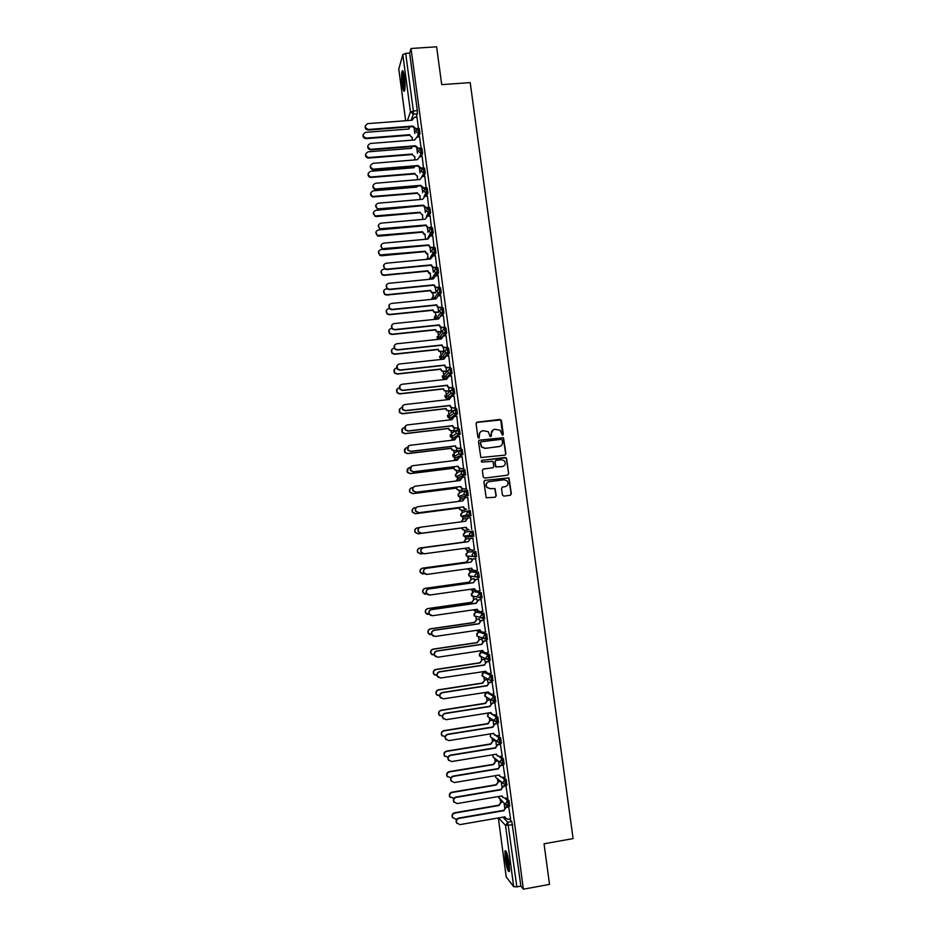 <?xml version="1.0" encoding="UTF-8"?>
<svg xmlns="http://www.w3.org/2000/svg" width="936" height="936" viewBox="0 0 936 936"><rect width="100%" height="100%" fill="white"/><g stroke="black" fill="none" stroke-linecap="round" stroke-linejoin="round"><path stroke-width="1.4" d="M502.527 435.24L503.299 434.234L501.45 420.58L500.011 419.445L477.161 422.148L476.061 423.587L477.898 437.299L478.916 438.095L479.443 435.31C479.361 432.771 480.531 431.239 482.964 430.689L488.323 431.695L489.984 436.387L491.505 435.649L491.271 433.883C491.178 431.356 492.348 429.823 494.77 429.273L500.046 430.209L502.527 435.24M502.69 435.205L500.783 419.936L476.529 422.417M479.115 438.048L479.443 435.31M490.92 436.621L491.271 433.883M483.549 652.216L482.789 651.959M487.223 639.183L486.755 633.965L480.121 631.858M484.403 618.52L484.006 613.302L477.465 611.793M480.577 598.162L482.099 597.823L481.244 592.687L474.809 591.763M477.816 577.57L479.337 577.231L478.495 572.107L472.154 571.767M448.297 395.542L448.367 396.256M445.665 375.71L445.758 376.635M443.044 355.926L443.149 357.061M440.423 336.211L440.552 337.522M437.826 316.555L437.943 318.006M435.228 296.981L435.357 298.525M432.631 277.477L432.748 278.998M430.045 258.055L430.104 259.026M404.469 77.243C403.65 71.733 402.854 69.697 402.082 71.148C401.427 73.921 401.462 78.448 402.199 84.743C403.018 90.242 403.814 92.278 404.586 90.839C405.241 88.101 405.206 83.573 404.469 77.243M509.207 863.635C507.651 854.264 506.247 850.052 504.972 850.988L505.159 858.757C506.692 868.07 508.096 872.293 509.395 871.416L509.207 863.635M502.421 494.98L503.872 496.115L510.272 495.284L511.372 493.834L508.973 477.875L484.977 480.355L483.877 481.806L486.205 497.765L495.156 497.238L496.255 495.776L495.074 488.557L490.078 488.604L486.977 487.352C485.527 484.579 486.252 482.683 489.142 481.666L504.211 479.758L507.195 480.893C508.774 483.678 508.084 485.597 505.136 486.673L502.632 486.989L501.544 488.452L502.421 494.98M411.021 48.508L436.609 46.8L441.71 84.649L470.2 82.614L573.078 838.609L544.038 843.781L549.514 884.391L523.376 889.2L411.021 48.508L409.64 53.106L405.674 53.375L413.326 110.694L413.338 114.145L411.185 120.311M504.843 455.142L505.931 453.703L503.498 437.744L479.571 440.142L478.471 441.581L480.835 457.529L504.843 455.142M506.587 458.535L508.646 473.745L507.558 475.195L484.672 478.085L483.222 476.95L482.344 470.41L483.444 468.959L492.745 467.801L493.845 466.35L492.921 461.308L482.134 462.091L481.338 461.776L481.888 460.278L506.236 457.786L508.646 473.745M509.336 819L511.805 821.551L507.768 822.253L516.836 886.872L513.688 886.661L506.236 876.973M412.086 137.709L412.402 140.143M414.648 157.026L414.987 159.553M417.163 175.851L417.573 178.998M419.808 195.753L420.17 198.467M422.393 215.175L422.955 219.375M424.979 234.62L425.599 239.277M427.576 254.101L428.255 259.202M430.174 273.616L430.923 279.174M432.783 293.167L433.579 299.181M435.392 312.753L436.246 319.211M438.001 332.362L438.34 334.959M438.446 335.731L438.925 339.288M440.622 352.018L440.95 354.545M441.078 355.481L441.605 359.401M443.243 371.697L443.57 374.166M443.711 375.254L444.284 379.548M445.864 391.423L446.18 393.822M446.355 395.074L446.963 399.73M448.496 411.173L448.8 413.501M448.987 414.929L449.619 419.62M451.129 430.969L451.433 433.228M451.643 434.807L452.263 439.452M453.773 450.789L454.065 452.977M454.288 454.732L454.908 459.319M456.417 470.644L456.698 472.774M457.33 477.524L457.552 479.22M459.061 490.546L459.33 492.593M459.974 497.367L460.208 499.145M461.717 510.471L461.974 512.46M462.618 517.234L462.864 519.094M464.373 530.431L464.63 532.35M465.262 537.135L465.52 539.066M467.041 550.426L467.286 552.275M467.918 557.072L468.187 559.085M469.708 570.469L469.942 572.247M470.574 577.044L470.855 579.127M472.376 590.558L472.598 592.242M473.242 597.051L473.534 599.215M475.055 610.682L475.266 612.273M475.909 617.093L476.213 619.328M477.746 630.852L477.945 632.35M478.589 637.17L478.893 639.487M480.437 651.058L480.624 652.45M481.268 657.283L481.584 659.681M483.151 671.498L483.304 672.586M483.947 677.43L484.275 679.899M486.638 697.612L486.977 700.163M489.329 717.83L489.68 720.463M492.02 738.083L492.383 740.797M494.734 758.464L495.097 761.167M497.461 778.928L497.812 781.572M500.198 799.438L500.538 802.012M523.376 889.2L520.896 886.123L516.836 886.872M409.64 53.106L417.292 110.401L417.304 113.841L416.11 117.199M398.795 69.007L402.819 54.58L405.674 53.375M421.118 148.099L419.562 136.832M423.493 168.351L422.195 156.558M426.126 188.113L424.827 176.331M428.77 207.909L427.471 196.127M431.426 227.74L430.115 215.97M434.07 247.595L432.771 235.837M436.726 267.497L435.415 255.739M439.393 287.434L438.083 275.687M442.049 307.406L440.739 295.659M444.729 327.413L443.407 315.678M447.396 347.455L446.074 335.72M450.076 367.532L448.753 355.809M452.767 387.644L451.421 375.921M448.835 391.108L448.707 387.715M455.458 407.792L454.1 396.08M451.468 410.857L451.398 407.874M458.149 427.974L456.78 416.274M454.112 430.642L454.089 428.08M460.851 448.192L459.459 436.504M456.745 450.45L456.791 448.309M463.554 468.456L462.127 456.768M459.4 470.305L459.494 468.573M466.257 488.744L464.759 477.079M462.045 490.183L462.197 488.873M468.971 509.079L467.743 497.308L465.028 497.73L462.829 500.877L418.099 506.645C415.76 507.37 415.022 508.903 415.888 511.208L418.895 512.694L463.624 506.879L464.139 508.283L466.573 509.359L463.858 508.353L463.343 506.949L418.673 512.752L415.678 511.278C414.835 509.219 415.409 507.733 417.421 506.809M464.701 510.108L464.911 509.219M471.697 529.437L470.457 517.69L467.743 518.111L465.543 521.258L420.79 527.167C418.474 527.892 417.725 529.402 418.556 531.707L421.586 533.227L466.339 527.284L466.818 528.653L469.018 529.799L466.537 528.688L466.058 527.331L421.364 533.263L418.334 531.742C417.514 529.495 418.228 527.986 420.475 527.225M474.423 549.865L472.855 538.2M470.024 550.075L467.672 550.391L464.829 548.297M474.423 549.9L472.025 550.192L469.228 549.058L468.784 547.759M475.921 558.605L473.195 558.979L470.995 562.162L426.196 568.327C423.914 569.029 423.154 570.527 423.914 572.809L426.991 574.4L471.791 568.199L472.224 569.486L474.751 570.668L477.489 570.352L475.582 558.616M471.615 559.553L471.171 558.652M479.969 590.827L478.319 579.068M474.341 580.016L473.838 578.682M482.765 611.36L481.057 599.555M477.079 600.514L476.518 598.759M485.55 631.929L483.795 620.088M479.817 621.059L479.197 618.871M488.323 652.544L486.533 640.657M482.555 641.64L481.888 639.019M491.096 673.183L489.282 661.249M485.304 662.255L484.579 659.201M493.869 693.88L492.043 681.888M488.065 682.906L487.27 679.419M496.653 714.601L494.805 702.573M499.426 735.357L497.566 723.282M502.211 756.159L500.339 744.038M504.995 776.997L503.112 764.817M507.792 797.87L505.896 785.643M510.588 818.789L508.681 806.516M506.446 798.104L509.008 800.549L509.687 805.896M503.533 777.243L506.2 779.594L506.867 784.918M500.62 756.428L503.416 758.675L504.059 763.975M497.683 735.649L500.62 737.802L501.251 743.079M494.699 714.905L497.835 716.953L498.443 722.229M491.681 694.22L495.062 696.15L495.647 701.403M488.604 673.569L492.289 675.382L492.839 680.624M485.363 652.954L489.516 654.65L490.043 659.88M468.14 551.994L475.757 551.561L474.33 551.76L475.032 557.025L472.516 555.867L472.095 554.744L474.33 551.76L468.14 551.994L465.964 554.896L466.374 555.984L468.831 557.107M470.983 515.83L467.099 514.94L466.631 513.735L468.866 510.775L470.281 510.588L470.983 515.83L463.519 517.28L461.132 516.227L460.664 515.057L462.84 512.179L468.363 510.892M466.163 490.335L467.555 490.148L468.257 495.39L460.875 497.414L458.523 496.408L458.02 495.191L460.196 492.324L465.192 490.651M465.531 474.985L461.729 474.178L461.179 472.867L463.414 469.93L464.829 469.755L465.637 474.833L458.195 477.582M460.758 449.561L462.115 449.397L462.91 454.463L455.539 457.786M458.055 429.238L459.4 429.074L460.184 434.14L452.895 438.025M455.364 408.938L456.686 408.786L457.47 413.841L453.679 416.695M452.451 417.596L450.251 418.298M452.673 388.686L453.983 388.534L454.756 393.588L451.538 396.373M448.999 398.455L447.619 398.607M449.982 368.468L451.292 368.328L452.053 373.37L449.198 376.178M447.303 348.286L448.59 348.145L449.35 353.188L446.776 356.019M445.899 327.998L446.659 333.052L444.307 335.907M443.219 307.897L443.956 312.94L441.804 315.841M440.54 287.82L441.277 292.863L439.276 295.811M437.861 267.79L438.586 272.832L436.726 275.816M435.193 247.794L435.919 252.837L434.164 255.856M432.526 227.822L433.239 232.865L431.601 235.942M429.87 207.897L430.572 212.94L429.027 216.064M427.214 188.007L427.916 193.05L426.442 196.221M424.558 168.152L425.248 173.195L423.856 176.413M421.914 148.321L422.592 153.375L421.282 156.64M419.269 128.536L419.948 133.602L418.696 136.902M418.486 128.384L416.93 117.14M492.675 719.936L490.031 720.381L488.171 723.797L444.085 730.864C441.967 731.531 441.172 732.958 441.722 735.134L445.138 736.866M414.835 133.567L414.203 128.875M475.055 557.014L476.588 556.674L475.757 551.561M472.294 536.504L473.838 536.164L473.019 531.051L471.592 531.25L472.294 536.504L469.802 535.38L469.357 534.222L471.592 531.25L465.485 532.069L463.32 534.959L463.753 536.094L466.175 537.182L472.177 536.515M520.896 886.123L511.805 821.551M417.456 153.27L416.836 148.578M420.089 173.008L419.468 168.316M422.721 192.781L422.101 188.077M425.365 212.589L424.745 207.886M428.009 232.432L427.389 227.729M430.665 252.322L430.034 247.607L428.489 245.349L384.123 249.502L382.262 249.081L381.022 245.185M433.321 272.236L432.654 267.275M435.977 292.184L435.287 286.989M438.422 312.46L434 312.285L432.877 310.296L434.234 311.957L438.633 312.144L438.013 307.441M441.265 331.812L440.68 327.46M443.687 351.714L439.031 351.398L438.106 349.561L439.276 351.129L443.875 351.445L443.348 347.513M446.507 371.194L446.027 367.602M490.815 703.591L490.312 699.8M493.576 724.312L493.026 720.182M496.349 745.079L495.787 740.902M499.122 765.882L498.56 761.658M501.895 786.72L501.333 782.461M504.68 807.592L504.106 803.299M493.19 429.811L491.026 434.011M482.73 430.829C480.297 431.367 479.127 432.912 479.209 435.439M505.042 455.107L505.674 453.808L503.24 437.872L479.021 440.353M502.293 440.142L501.286 439.347L481.221 441.78L480.449 442.786L481.771 446.952L485.328 448.297L499.052 446.624C501.474 446.074 502.644 444.53 502.55 442.003L502.293 440.142M480.8 441.944L480.449 442.786M500.14 446.332L485.094 448.414L481.537 447.069L480.215 442.915M507.663 475.172L508.388 473.838M492.921 467.766L483.023 469.1M506.329 458.64L504.89 457.505L481.525 460.407M502.363 466.596C505.346 465.496 506.013 463.554 504.352 460.769L501.427 459.693L496.127 460.348L495.039 461.799L495.951 466.83L503.006 466.444M495.682 460.5L495.039 461.799M502.105 466.69L495.694 466.935L494.793 461.904M505.534 486.603L502.304 487.083M488.37 481.865C485.878 483.116 485.339 484.965 486.732 487.422L490.078 488.604M495.191 497.238L496.01 495.846L494.828 488.639L489.832 488.674M510.295 495.284L511.103 493.904L508.704 477.957L484.602 480.46M409.582 135.252L412.437 137.709L409.582 135.252L366.163 138.645C363.73 138.352 362.7 137.042 363.074 134.702M409.629 126.863L409.02 129.004L365.566 132.362C362.138 134.562 362.384 136.469 366.304 138.095L409.781 134.702M408.786 129.016L409.032 127.986M416.988 117.129L414.227 117.339L412.097 120.241L367.778 123.622C364.279 125.857 364.525 127.811 368.527 129.472L412.881 126.056L415.795 128.571L415.514 129.145L412.671 126.629L368.386 130.046C365.894 129.741 364.853 128.396 365.239 126.009M411.852 120.264L412.109 119.223M418.486 128.361L415.795 128.571M412.156 154.557L415.011 157.026L412.156 154.557L368.363 158.079C366.116 157.599 365.215 156.277 365.637 154.101M411.887 146.601L411.594 148.333L368.164 151.808C364.759 153.761 364.876 155.68 368.503 157.552L412.355 154.03M414.73 173.909L417.585 176.366L414.73 173.909L370.574 177.512C368.527 176.869 367.731 175.547 368.199 173.534M414.274 166.362L414.168 167.696L370.714 171.288C367.403 173.055 367.403 174.962 370.714 177.009L414.929 173.406M417.304 193.296L420.17 195.753L417.304 193.296L372.809 196.946C370.948 196.174 370.27 194.852 370.773 192.991M416.742 186.159L416.754 187.095L373.277 190.804C370.059 192.395 369.954 194.29 372.961 196.466L417.514 192.816M404.82 89.833L404.808 89.821C403.287 88.709 402.094 73.324 403.439 72.06M403.088 71.183C401.953 73.956 403.077 88.218 404.609 90.745M403.825 73.534L404.984 88.335M509.594 870.188L508.353 867.707C506.388 860.5 505.744 855.235 506.423 851.9M506.949 853.281C506.774 857.2 507.452 861.81 508.985 867.099L509.629 868.702M505.966 851.023C505.534 855.551 506.329 861.436 508.377 868.702M419.62 136.832L416.918 137.042L414.73 139.955L370.422 143.465C366.959 145.454 367.076 147.408 370.773 149.327L415.502 145.782L418.415 148.297L417.901 148.847L415.291 146.332L370.621 149.865C368.339 149.374 367.403 148.017 367.848 145.805M421.118 148.075L418.415 148.297M422.253 156.558L419.55 156.78L417.362 159.705L373.031 163.332C369.661 165.134 369.661 167.076 373.043 169.17L418.135 165.543L421.06 168.059L420.287 168.562L417.924 166.058L372.891 169.685C370.796 169.03 369.989 167.673 370.469 165.614M423.446 168.351L420.837 168.574M423.762 167.825L421.06 168.059M424.885 176.319L422.183 176.553L419.995 179.49L375.652 183.245C372.364 184.86 372.259 186.791 375.324 189.013L420.779 185.34L423.692 187.844L422.698 188.288L420.556 185.831L375.172 189.505C373.265 188.721 372.575 187.375 373.09 185.468M426.044 188.124L423.47 188.335M426.395 187.609L423.692 187.844M419.89 212.706L422.756 215.163L419.89 212.706L376.436 216.579L375.09 216.38L373.347 212.472M419.293 205.978L375.839 210.354C372.727 211.793 372.516 213.654 375.242 215.935L420.1 212.261M422.475 232.163L425.342 234.608L424.183 234.445L422.475 232.163L379.01 236.141L377.395 235.849L375.933 231.988M421.808 225.997L378.401 229.94C375.383 231.25 375.102 233.087 377.559 235.416L422.698 231.73M427.53 196.127L424.827 196.361L422.639 199.309L378.261 203.182C375.09 204.656 374.88 206.552 377.653 208.868L423.423 205.159L426.336 207.675L425.131 208.038L423.201 205.639L378.881 209.535L377.489 209.336L375.722 205.347M428.548 207.921L426.114 208.143M429.039 207.441L426.336 207.675M430.186 215.959L427.471 216.204L425.283 219.164L380.882 223.166C377.805 224.5 377.512 226.372 380.016 228.758L426.067 225.026L427.81 227.378L428.992 227.542L427.588 227.811L425.845 225.471L381.502 229.507L379.852 229.191L378.366 225.248M431.484 227.729L428.758 227.974M431.695 227.296L428.992 227.542M425.073 251.644L427.939 254.089L426.605 253.855L425.073 251.644L381.572 255.75L379.747 255.329L378.53 251.527M382.929 249.374L380.975 249.561C378.05 250.766 377.688 252.556 379.911 254.931L425.295 251.234M427.67 271.159L430.537 273.604L429.051 273.3L427.67 271.159L384.146 275.383L382.134 274.856L381.139 271.089M384.836 269.088L383.549 269.205C380.706 270.329 380.285 272.084 382.297 274.482L384.31 275.008L427.892 270.785M435.486 292.921L431.519 292.769L430.501 290.359L431.742 292.43L435.72 292.57M387.001 288.803L386.135 288.896C383.362 289.938 382.894 291.669 384.731 294.068L386.896 294.7L430.501 290.359M430.267 290.71L386.732 295.051L384.556 294.419L383.76 290.686M389.294 308.552L388.721 308.611C386.018 309.594 385.503 311.29 387.176 313.689L389.481 314.438L433.111 309.968M432.877 310.296L389.306 314.753L387.013 314.016L386.392 310.307M441.055 332.069L436.515 331.824L435.486 329.917L436.749 331.519L441.254 331.777M391.681 328.325L391.306 328.372C388.674 329.296 388.124 330.97 389.657 333.356L392.079 334.199L435.72 329.612M435.486 329.917L391.903 334.503L389.481 333.649L389.037 329.94M394.15 348.133L393.904 348.157C391.33 349.046 390.745 350.684 392.161 353.059L394.676 353.995L438.34 349.292M438.106 349.561L394.489 354.276L391.973 353.34L391.704 349.608M446.32 371.381L441.57 371.019L440.727 369.252L441.815 370.773L443.839 371.44L446.507 371.147M396.665 367.965L396.501 367.988C393.974 368.831 393.366 370.445 394.676 372.809L397.274 373.838L440.961 369.006M440.727 369.252L397.086 374.084L394.489 373.055L394.384 369.299M448.952 391.096L444.12 390.675L443.348 388.978L444.366 390.452L446.472 391.19L449.128 390.885M399.239 387.832L399.11 387.843C396.618 388.662 395.986 390.253 397.203 392.605L399.883 393.705L443.594 388.744M443.348 388.978L399.695 393.927L397.028 392.827L397.098 389.002M432.83 235.825L430.127 236.083L427.939 239.054L383.514 243.173C380.519 244.413 380.156 246.238 382.426 248.66L428.723 244.928L430.291 247.198L431.648 247.432L430.291 247.198M434.14 247.595L431.414 247.853M434.351 247.186L431.648 247.432M435.497 255.739L432.783 255.996L430.595 258.979L386.147 263.227C383.245 264.361 382.812 266.163 384.871 268.609L386.919 269.147L431.379 264.865L432.783 267.053L434.304 267.368L432.549 267.45L431.145 265.262L386.755 269.533L384.696 268.995L383.678 265.157M436.796 267.497L434.07 267.754M437.007 267.111L434.304 267.368M438.153 275.675L435.439 275.945L433.251 278.94L388.779 283.315C385.96 284.38 385.48 286.135 387.34 288.592L389.563 289.247L434.035 284.836L435.31 286.942L436.96 287.34L435.076 287.305L433.801 285.199L389.388 289.598L387.176 288.955L386.357 285.141M439.464 287.422L436.726 287.703M439.674 287.071L436.96 287.34M440.821 295.647L438.106 295.928L435.919 298.935L391.423 303.44C388.674 304.434 388.147 306.166 389.856 308.611L392.207 309.371L436.702 304.844L437.849 306.879L439.627 307.347L437.615 307.207L436.469 305.183L392.02 309.711L389.668 308.95L389.048 305.159M442.131 307.394L439.393 307.675M442.342 307.066L439.627 307.347M443.488 315.666L440.786 315.947L438.586 318.977L394.068 323.587C391.377 324.546 390.815 326.243 392.383 328.676L394.852 329.542L439.37 324.886L440.423 326.839L442.307 327.378L440.177 327.155L439.136 325.201L394.664 329.846L392.196 328.992L391.751 325.201M444.811 327.401L442.061 327.694M445.021 327.097L442.307 327.378M446.168 335.708L443.453 336.001L441.254 339.043L396.724 343.781C394.091 344.694 393.494 346.355 394.933 348.789L397.507 349.748L442.049 344.963L442.997 346.846L444.986 347.455L442.751 347.127L441.804 345.255L397.32 350.029L394.746 349.07L394.465 345.267M447.49 347.443L444.729 347.736M440.985 339.066L441.663 337.042M447.7 347.162L444.986 347.455M448.847 355.797L446.133 356.089L443.933 359.143L399.38 364.01C396.794 364.888 396.174 366.526 397.507 368.948L400.163 369.989L444.729 365.075L445.594 366.889L447.665 367.567L445.349 367.146L444.483 365.332L399.964 370.246L397.32 369.193L397.215 365.356M450.181 367.52L447.408 367.825M443.652 359.178L444.436 357.025M450.38 367.263L447.665 367.567M451.538 375.909L448.824 376.214L446.624 379.279L402.035 384.275C399.496 385.117 398.853 386.743 400.093 389.142L402.819 390.265L447.408 385.222L448.215 386.966L450.356 387.715L447.958 387.2L447.162 385.456L402.62 390.487L399.906 389.364L399.976 385.468M452.884 387.633L450.099 387.949M446.601 379.092L447.221 377.032M453.071 387.41L450.356 387.715M451.597 410.845L446.694 410.366L445.969 408.728L446.94 410.167L449.104 410.962L451.772 410.658M401.883 407.722L401.719 407.733C399.274 408.529 398.619 410.097 399.754 412.437L402.492 413.607L446.226 408.529M445.969 408.728L402.293 413.806L399.567 412.636L399.836 408.728M454.264 430.618L451.491 430.946L449.268 430.104L448.613 428.524L449.526 429.928L451.749 430.782L454.405 430.466M451.69 419.305L448.941 420.03M404.574 427.635L404.329 427.67C401.918 428.442 401.251 429.987 402.316 432.315L405.101 433.543L448.859 428.349M448.613 428.524L404.902 433.719L402.129 432.479L402.62 428.489M456.932 450.427L454.124 450.766L451.854 449.865L451.246 448.344L452.111 449.725L454.381 450.625L457.049 450.298M454.416 439.113L451.129 440.341M407.335 447.583L406.949 447.63C404.574 448.391 403.884 449.923 404.89 452.228L407.722 453.527L451.503 448.192M451.246 448.344L407.523 453.667L404.691 452.369L405.44 448.274M450.988 440.365L451.737 439.745M459.623 470.27L456.768 470.632L454.463 469.673L453.89 468.199L454.72 469.556L457.037 470.515L459.705 470.176M457.224 458.956L453.527 460.676M410.167 467.555L409.57 467.626C407.23 468.374 406.528 469.884 407.476 472.177L410.342 473.534L454.147 468.082M453.89 468.199L410.143 473.651L407.277 472.294L408.307 468.094M453.316 460.699L454.568 459.494M462.361 490.148L459.424 490.522L457.072 489.516L456.534 488.101L457.33 489.434L459.693 490.429L462.361 490.09M460.114 478.822L458.172 479.056L456.031 481.034M413.092 487.551L412.191 487.668C409.874 488.393 409.172 489.891 410.062 492.172L412.975 493.576L456.791 488.007M456.534 488.101L412.764 493.67L409.863 492.266C409.02 490.417 409.477 488.978 411.22 487.972M455.785 481.057L457.411 479.279M459.19 508.026L459.95 509.336L462.349 510.377L465.016 510.038L462.08 510.448L459.681 509.406L459.19 508.026L415.397 513.724L412.46 512.273C411.629 510.26 412.203 508.798 414.168 507.897M463.121 498.701L460.828 498.993L458.628 501.415M416.146 507.558L414.823 507.733C412.53 508.447 411.817 509.945 412.659 512.214L415.607 513.653L459.447 507.955M458.359 501.45L460.29 499.122M461.846 527.998L462.583 529.285L465.005 530.373L467.684 530.01L464.736 530.408L462.314 529.331L461.846 527.998L418.029 533.812L415.057 532.315C414.262 530.115 414.952 528.641 417.163 527.892M466.163 518.614L463.484 518.965L461.296 521.82M419.492 527.576L417.468 527.834C415.198 528.548 414.461 530.033 415.268 532.28L418.24 533.777L462.115 527.951M461.027 521.855L463.191 519.024M420.498 553.948L417.678 552.404C416.906 550.169 417.643 548.695 419.89 547.993L463.718 542.096L465.882 538.996L468.819 538.598L466.151 538.972L463.987 542.061L420.1 547.981C417.854 548.683 417.117 550.146 417.889 552.392L420.884 553.925L422.709 553.679M467.31 550.415L464.56 548.332M422.768 574.119L420.299 572.528C419.562 570.305 420.299 568.842 422.534 568.14L466.385 562.115L468.538 559.003L471.487 558.605L468.819 559.003L466.654 562.115L422.744 568.152C420.521 568.854 419.773 570.316 420.51 572.551L424.745 573.943M467.602 568.784L470.34 570.457L472.551 570.153M469.743 570.469L467.345 568.819M474.166 578.705L471.498 579.08L469.334 582.204L425.4 588.37C423.189 589.06 422.44 590.511 423.142 592.734L427.003 594.22M470.469 589.282L473.019 590.546L474.903 590.277M472.177 590.522L470.515 589.352M425.073 594.278L422.92 592.699C422.218 590.476 422.967 589.013 425.178 588.334L469.053 582.169L471.498 579.08M474.142 578.647L471.217 579.056M476.845 598.806L474.178 599.192L472.013 602.328L428.056 608.622C425.857 609.301 425.096 610.752 425.775 612.963L429.378 614.519M473.429 609.816L477.418 610.424M474.634 610.6L473.23 609.851M427.413 614.449L425.552 612.893C424.874 610.682 425.634 609.231 427.834 608.552L471.732 602.269L474.178 599.192M476.74 598.724L473.885 599.134M479.536 618.942L476.857 619.328L474.692 622.487L430.712 628.898C428.536 629.577 427.764 631.028 428.419 633.227L431.847 634.842M476.518 630.361L479.911 630.618M477.114 630.7L476.389 630.384M429.8 634.631L428.197 633.134C427.541 630.934 428.302 629.483 430.478 628.805L474.4 622.405L476.857 619.328M479.372 618.848L476.564 619.258M486.275 638.516L485.585 638.621M482.227 639.112L479.548 639.51L477.383 642.669L433.38 649.221C431.215 649.9 430.443 651.339 431.075 653.539L434.386 655.188M479.84 650.918L482.531 650.824M432.233 654.837L430.841 653.41C430.209 651.21 430.981 649.783 433.146 649.104L477.091 642.564L479.548 639.51M482.028 638.995L479.244 639.405M489.025 658.698L487.738 658.897M484.918 659.318L482.239 659.728L480.074 662.899L436.047 669.579C433.894 670.246 433.122 671.685 433.731 673.873L436.983 675.558M434.702 675.078L433.497 673.721C432.888 671.533 433.66 670.106 435.813 669.427L479.782 662.77L482.239 659.728M484.696 659.178L481.935 659.599M487.621 679.571L484.93 679.981L482.765 683.163L438.727 689.972C436.574 690.639 435.802 692.067 436.387 694.255L439.651 695.975M437.206 695.354L436.153 694.079C435.568 691.891 436.34 690.464 438.481 689.797L482.473 682.999L484.93 679.981M487.375 679.396L484.626 679.817M454.229 396.068L451.503 396.384L449.315 399.461L404.703 404.586C402.211 405.393 401.544 406.996 402.702 409.383L405.487 410.576L450.099 405.417L450.836 407.09L453.047 407.897L450.579 407.289L449.842 405.616L405.288 410.775L402.503 409.582L402.784 405.604M449.28 399.262L450.029 397.075M455.586 407.78L452.778 408.096M455.762 407.581L453.047 407.897M456.92 416.263L454.206 416.578L452.006 419.667L407.371 424.921C404.914 425.716 404.223 427.296 405.311 429.659L408.154 430.923L452.802 425.634L453.48 427.249L455.738 428.115L453.211 427.424L452.533 425.81L407.956 431.098L405.112 429.835L405.616 425.763M451.983 419.468L452.872 417.152M458.301 427.963L455.481 428.29M458.464 427.799L455.738 428.115M459.623 436.48L456.897 436.808L454.697 439.908L410.05 445.302C407.616 446.074 406.926 447.63 407.944 449.982L410.834 451.316L455.493 445.887L456.125 447.443L458.441 448.367L455.855 447.595L455.235 446.039L410.623 451.456L407.745 450.134L408.505 445.957M454.416 439.943L455.738 437.264M461.027 448.168L458.172 448.519M461.167 448.04L458.441 448.367M462.325 456.745L459.599 457.084L457.4 460.196L412.729 465.707C410.331 466.467 409.617 468.012 410.588 470.352L413.513 471.732L458.207 466.186L458.78 467.684L461.144 468.667L458.511 467.813L457.938 466.315L413.302 471.849L410.377 470.48L411.43 466.186M457.119 460.231L458.628 457.411M463.788 468.421L460.875 468.784M463.87 468.328L461.144 468.667M465.04 477.044L462.314 477.383L460.114 480.519L415.409 486.158C413.045 486.895 412.32 488.44 413.232 490.768L416.204 492.196L460.91 486.509L461.46 487.972L463.858 488.99L461.179 488.065L460.641 486.615L415.982 492.289L413.022 490.862C412.168 488.966 412.624 487.504 414.402 486.474M459.833 480.554L461.542 477.617M466.596 488.697L463.589 489.083M466.584 488.639L463.858 488.99M462.548 500.912L464.478 497.87M465.262 521.305L467.438 518.17M468.269 541.698L470.176 538.563L473.195 538.153L470.469 538.528L468.269 541.698L423.493 547.724C421.2 548.438 420.44 549.947 421.223 552.228L424.289 553.796L469.065 547.724L469.521 549.046M471.65 550.216L469.228 549.058M423.879 553.819L421.013 552.24C420.217 549.958 420.978 548.461 423.271 547.747L467.977 541.722M470.995 562.162L472.902 558.979L475.921 558.57M474.131 570.679L471.931 569.474L471.51 568.234M426.219 574.411L423.68 572.785C422.932 570.515 423.692 569.018 425.962 568.316L470.703 562.15M478.659 579.091L475.933 579.466L473.429 582.625L475.628 579.442L478.624 579.021M476.623 591.154L474.248 588.756M428.571 594.992L426.371 593.365C425.646 591.107 426.418 589.621 428.665 588.919L473.429 582.625M473.721 582.66L428.899 588.955C426.64 589.657 425.88 591.142 426.594 593.412L429.706 595.05L474.529 588.709L474.926 589.961L477.489 591.178L480.215 590.791M481.396 599.602L478.67 599.999L476.167 603.147L478.366 599.941L481.279 599.531M479.138 611.641L476.986 609.301M430.969 615.584L429.062 613.993C428.372 611.735 429.144 610.26 431.379 609.558L476.167 603.147M476.459 603.205L431.613 609.628C429.378 610.33 428.606 611.805 429.296 614.063L432.42 615.736L477.266 609.266L477.652 610.483L480.226 611.723L482.964 611.325M484.146 620.158L481.408 620.556L478.904 623.692L481.104 620.474L483.97 620.065M481.677 632.163L479.735 629.893M433.403 636.188L431.753 634.655C431.098 632.408 431.87 630.934 434.093 630.244L478.904 623.692M479.197 623.774L434.339 630.337C432.104 631.028 431.332 632.502 431.999 634.76L435.135 636.457L480.016 629.846L480.367 631.039L482.976 632.315L485.714 631.905M486.895 640.75L484.158 641.16L481.642 644.272L483.853 641.055L486.685 640.633M484.24 652.708L482.473 650.52M435.883 656.815L434.456 655.364C433.824 653.117 434.608 651.655 436.808 650.965L481.642 644.272M481.946 644.389L437.053 651.082C434.842 651.772 434.058 653.246 434.702 655.492L437.861 657.212L482.765 650.473L483.105 651.631L485.725 652.93L488.463 652.521M489.645 661.389L486.907 661.799L484.392 664.899L486.603 661.658L489.411 661.237M486.825 673.277L485.234 671.182L488.487 673.592L491.213 673.171M438.411 677.477L437.17 676.096C436.55 673.861 437.346 672.399 439.534 671.72L484.392 664.899M484.696 665.04L439.78 671.872C437.592 672.551 436.796 674.025 437.416 676.26L440.587 678.003L485.538 671.334M492.406 682.052L489.668 682.473L487.153 685.562L489.352 682.309L492.16 681.876M489.434 693.88L487.995 691.88L491.236 694.29L493.986 693.857M440.961 698.186L439.885 696.887C439.288 694.652 440.084 693.19 442.272 692.511L487.153 685.562M487.457 685.725L442.517 692.687C440.329 693.377 439.534 694.84 440.142 697.074L443.325 698.841L488.3 692.032M490.324 699.847L487.633 700.268L485.468 703.462L441.394 710.401C439.265 711.067 438.493 712.495 439.054 714.683L442.365 716.403M439.733 715.666L438.808 714.472C438.247 712.296 439.031 710.869 441.149 710.202L485.164 703.275L487.633 700.268M490.066 699.648L487.328 700.081M495.167 702.76L492.43 703.182L489.902 706.259L492.114 702.995L494.91 702.55M492.067 714.519L490.756 712.612M443.559 718.93L442.611 717.701C442.038 715.478 442.833 714.028 444.998 713.337L489.902 706.259M490.218 706.458L445.255 713.548C443.079 714.238 442.283 715.689 442.868 717.924L446.062 719.702L491.037 712.565L491.33 713.642L494.009 715.022L496.747 714.589M493.003 720.17L490.335 720.591M442.295 736.024L441.476 734.9C440.926 732.724 441.722 731.308 443.828 730.642L487.867 723.587L490.031 720.381M497.94 723.493L495.191 723.938L492.664 726.991L494.875 723.715L497.659 723.271M494.711 735.205L493.518 733.391M446.18 739.721L445.337 738.562C444.775 736.351 445.583 734.889 447.736 734.21L492.664 726.991M492.991 727.213L447.993 734.444C445.84 735.134 445.033 736.585 445.594 738.808L448.812 740.622L493.798 733.344L494.091 734.397L496.782 735.79L499.52 735.345M495.355 740.575L493.05 740.949L490.885 744.178L446.776 751.362C444.659 752.041 443.875 753.457 444.401 755.633L447.981 757.353M444.892 756.428L444.155 755.364C443.617 753.199 444.413 751.783 446.519 751.117L490.581 743.933L493.05 740.949M495.039 740.341L492.745 740.715M500.713 744.272L497.964 744.728L495.436 747.759L497.648 744.471L500.421 744.015M497.39 755.925L496.291 754.205M448.824 760.558L448.075 759.459C447.525 757.247 448.332 755.797 450.485 755.118L495.436 747.759M495.764 748.016L450.742 755.387C448.59 756.066 447.794 757.516 448.332 759.74L451.561 761.565L496.571 754.159L496.852 755.188L499.555 756.604L502.293 756.148M497.788 761.015L495.764 761.342L493.6 764.583L449.467 771.907C447.361 772.574 446.566 773.99 447.092 776.155L450.895 777.863M447.49 776.88L446.835 775.874C446.32 773.709 447.104 772.294 449.21 771.627L493.284 764.314L495.764 761.342M497.461 760.746L495.448 761.073M503.486 765.086L500.748 765.543L498.209 768.573L500.421 765.274L503.194 764.806M500.081 776.693L499.075 775.055M451.491 781.431L450.813 780.402C450.286 778.19 451.094 776.751 453.235 776.061L498.209 768.573M498.537 768.854L453.504 776.353C451.351 777.044 450.544 778.495 451.082 780.706L454.311 782.554L499.356 775.008L499.625 776.014L502.328 777.442L505.077 776.985M500.257 781.478L498.49 781.782L496.326 785.023L452.158 792.476C450.064 793.155 449.268 794.57 449.771 796.735L453.913 798.396M450.122 797.367L449.514 796.419C449.023 794.255 449.806 792.839 451.901 792.172L496.01 784.731L498.49 781.782M499.929 781.186L498.174 781.478M506.271 785.947L503.533 786.415L500.982 789.422L503.194 786.1L505.966 785.632M502.784 797.495L501.86 795.939M454.171 802.363L453.562 801.38C453.047 799.18 453.855 797.729 455.984 797.051L500.982 789.422M501.322 789.727L456.253 797.367C454.124 798.057 453.316 799.508 453.831 801.707L457.072 803.568L502.141 795.892L502.398 796.875L505.112 798.326L507.862 797.858M502.772 801.976L501.216 802.246L499.052 805.51L454.861 813.091C452.778 813.758 451.983 815.174 452.474 817.339L455.656 819.175L457.084 818.93M452.755 817.9L452.205 816.999C451.725 814.835 452.521 813.419 454.603 812.752L498.724 805.182L501.216 802.246M502.445 801.661L500.889 801.918M509.067 806.844L506.317 807.312L503.767 810.307L505.978 806.972L508.751 806.504M505.51 818.333L504.656 816.871M456.873 823.329L456.312 822.405C455.809 820.193 456.616 818.754 458.745 818.064L503.767 810.307M504.106 810.646L459.026 818.415C456.897 819.105 456.078 820.556 456.581 822.756L459.833 824.639L504.925 816.812L505.171 817.783L507.909 819.257L510.658 818.778M486.743 692.476L493.635 696.372L494.22 701.626M488.077 692.266L486.849 692.464L484.672 695.448L487.2 697.671M484.064 672.305L490.862 675.605L491.412 680.835M485.515 672.083L484.169 672.294L481.981 675.265L484.801 677.465M481.396 652.17L488.101 654.872L488.803 660.184L485.854 657.914L488.101 654.872L489.516 654.65M482.871 651.947L481.478 652.146L479.302 655.106L481.981 657.06M478.741 632.057L485.328 634.175L486.041 639.475L483.093 637.205L485.328 634.175L486.755 633.965M480.191 631.847L478.811 632.046L476.623 634.994L476.95 635.953L479.209 636.737M476.073 611.992L482.578 613.513L483.28 618.801L480.683 617.549L480.332 616.532L482.578 613.513L484.006 613.302M477.524 611.781L476.131 611.98L473.955 614.917L474.295 615.911L476.459 616.461M474.844 591.763L479.829 592.886L480.531 598.174L477.957 596.946L477.582 595.904L479.829 592.886L481.244 592.687M470.773 571.966L477.079 572.305L477.781 577.582L475.231 576.389L474.833 575.301L477.079 572.305L478.495 572.107M472.189 571.767L470.808 571.954L468.632 574.868L469.006 575.921L471.487 577.079M502.913 817.163L507.768 822.253L505.522 825.4L498.525 817.924M506.212 877.09L498.35 817.959L506.259 877.196M513.688 886.661L505.522 825.4L512.706 824.803M417.304 113.841L413.338 114.145L410.448 111.805L402.819 54.58M407.441 120.604L410.448 111.805L417.292 110.401M398.759 68.714L405.674 120.732M505.019 798.35L507.569 800.795L508.248 806.142M509.008 800.549L507.569 800.795L505.323 803.93L508.494 806.095L509.933 805.849M502.117 777.477L504.773 779.84L505.44 785.164M506.2 779.594L504.773 779.84L502.527 782.964L505.697 785.117L507.125 784.871M499.18 756.627L501.977 758.909L502.632 764.221M503.416 758.675L501.977 758.909L499.742 762.021L502.889 764.174L504.328 763.94M496.185 735.813L499.192 738.024L499.824 743.313M493.003 733.473L493.681 733.976M500.62 737.802L499.192 738.024L496.946 741.125L500.093 743.266L501.532 743.044M498.549 722.299L497.262 722.498M493.085 714.999L496.408 717.187L497.016 722.452M489.715 712.776L491.54 713.981M497.835 716.953L496.408 717.187L494.173 720.264L497.308 722.405L498.736 722.183M495.776 701.485L494.465 701.684M495.062 696.15L493.635 696.372L491.388 699.449L494.524 701.579L495.951 701.356M493.003 680.706L491.681 680.905M492.289 675.382L490.862 675.605L488.627 678.658L488.92 679.583L491.739 680.788L493.167 680.577M490.23 659.962L488.896 660.161M487.469 639.265L486.123 639.463M484.708 618.602L483.339 618.801M468.866 510.775L469.568 516.017L463.519 517.28M468.257 495.39L460.875 497.414M463.414 469.93L464.116 475.16L458.23 477.582L455.914 476.623L455.387 475.359L457.552 472.505L462.08 470.515M462.805 454.615L455.598 457.786L453.328 456.873L452.743 455.551L454.919 452.708L459.038 450.473M460.091 434.281L452.965 438.025L450.742 437.159L450.122 435.79L452.287 432.959L456.089 430.478M457.388 413.981L455.972 414.157L450.333 418.298L448.168 417.491L447.49 416.064L453.211 410.53M454.685 393.728L453.258 393.892L447.712 398.607L445.606 397.858L444.869 396.361L450.391 390.616M451.983 373.499L450.567 373.663L444.986 378.951M446.332 378.811L443.056 378.261L442.248 376.705L447.63 370.703M449.28 353.317L447.864 353.469L445.173 356.394M444.12 357.54L442.494 359.295M442.19 359.33L440.517 358.699L439.639 357.072L444.928 350.813M446.589 333.169L445.173 333.31L442.833 336.141M441.242 338.06L440.365 339.136M438.259 339.358L437.03 337.486L442.248 330.923M443.91 313.045L442.494 313.197L440.376 316.017M441.23 292.968L439.815 293.108L437.861 295.963M438.551 272.926L437.135 273.066L435.322 275.956M435.872 252.919L434.468 253.048L432.771 255.996M433.204 232.947L431.8 233.076L430.197 236.071M430.548 213.01L429.133 213.127L427.623 216.193M427.892 193.097L426.477 193.225L425.049 196.338M421.797 176.611L423.844 173.312L420.931 171.019L423.154 168.269L423.844 173.312L425.248 173.195L423.832 173.359L422.464 176.53M419.48 156.78L421.188 153.492L418.287 151.187L420.498 148.438L421.188 153.492L422.592 153.375L421.177 153.516L419.878 156.745M417.14 137.019L418.544 133.708L415.642 131.379L417.865 128.642L418.544 133.708L419.948 133.602L418.544 133.719L417.292 137.007M425.798 188.124L426.477 193.225L423.575 190.897L425.798 188.124M428.454 208.026L429.133 213.127L426.231 210.799L428.454 208.026M431.122 227.951L431.8 233.076L430.56 232.888L428.887 230.747L431.122 227.951M433.777 247.923L434.468 253.048L433.052 252.79L431.555 250.731L433.777 247.923M436.457 267.93L437.135 273.066L435.579 272.727L434.222 270.738L436.457 267.93M439.124 287.96L439.815 293.108L438.118 292.699L436.901 290.792L439.124 287.96M441.804 308.038L442.494 313.197L440.68 312.706L439.581 310.881L441.804 308.038M444.495 328.15L445.173 333.31L443.255 332.748L442.26 331.005L444.495 328.15M447.174 348.297L447.864 353.469L445.852 352.837L444.951 351.164L447.174 348.297M449.877 368.48L450.567 373.663L448.473 372.961L447.642 371.358L449.877 368.48M452.568 388.697L453.258 393.892L451.094 393.12L450.345 391.587L452.568 388.697M455.27 408.95L455.972 414.157L453.738 413.326L453.047 411.852L455.27 408.95M457.985 429.238L458.675 434.456L456.394 433.567L455.75 432.151L457.985 429.238M460.699 449.572L461.389 454.791L459.05 453.855L458.464 452.497L460.699 449.572M466.14 490.335L466.83 495.577L464.408 494.536L463.905 493.284L466.14 490.335M419.948 198.97L419.293 199.602M428.08 256.909L426.64 259.366M429.331 279.326L430.841 276.296M432.139 299.321L431.835 298.397L433.625 295.717M436.351 315.303C434.339 316.204 433.906 317.55 435.065 319.34L434.433 317.924L436.433 315.186M474.154 597.086L471.288 594.875L473.464 591.95M491.575 680.928L482.274 676.155L482.391 673.44M494.348 701.707L484.953 696.314L485.164 693.506M497.121 722.522L487.633 716.508L488.756 712.928M489.633 717.877L487.633 716.508L487.948 713.595M499.906 743.383L490.312 736.749L490.639 733.859L490.312 736.749L492.102 738.106M502.702 764.279L493.003 757.013L492.968 754.755M494.594 758.347L493.003 757.013L492.921 754.755M505.487 785.21L495.694 777.325L495.495 775.652M497.11 778.612L495.694 777.325L495.436 775.663M508.295 806.177L505.557 804.726L498.151 796.571L499.66 798.911M403.042 71.089L402.082 71.148M427.916 193.05L425.634 193.155L424.09 196.537M430.572 212.94L428.08 213.01L426.313 216.602M433.239 232.865L430.56 232.888L428.302 237.159M435.919 252.837L433.052 252.79L429.448 259.096M438.586 272.832L435.579 272.727L431.625 279.103M441.277 292.863L438.118 292.699L433.754 299.157M443.956 312.94L440.68 312.706L435.825 319.258M446.659 333.052L443.255 332.748L438.001 339.183L437.053 336.726M449.35 353.188L445.852 352.837L440.517 358.699L439.663 356.288M452.053 373.37L448.473 372.961L443.056 378.261L442.283 375.886M454.756 393.588L451.094 393.12L445.606 397.858L444.904 395.507M457.47 413.841L453.738 413.326L448.168 417.491L447.537 415.163M460.184 434.14L456.394 433.567L450.742 437.159L450.169 434.854M462.91 454.463L459.05 453.855L453.328 456.873L452.802 454.58M465.637 474.833L461.729 474.178L455.914 476.623L455.458 474.33M468.363 495.238L464.408 494.536L458.523 496.408L458.102 494.114M471.1 515.678L467.099 514.94L461.132 516.227L460.769 513.923M473.838 536.164L469.802 535.38L463.753 536.094L463.437 533.766M476.588 556.674L466.374 555.984L466.116 553.632M479.337 577.231L469.006 575.921L468.796 573.534M482.099 597.823L471.65 595.893L471.487 593.459M484.86 618.45L474.295 615.911L474.201 613.419M487.621 639.124L486.193 639.335L476.95 635.953L476.915 633.403M490.394 659.833L488.966 660.044L479.606 656.042L479.653 653.41M428.068 237.592L427.261 239.125M428.009 257.037L426.605 259.366M430.759 276.412L429.285 279.337M433.543 295.834L432.093 299.321M398.748 68.866L405.639 120.732"/></g></svg>
